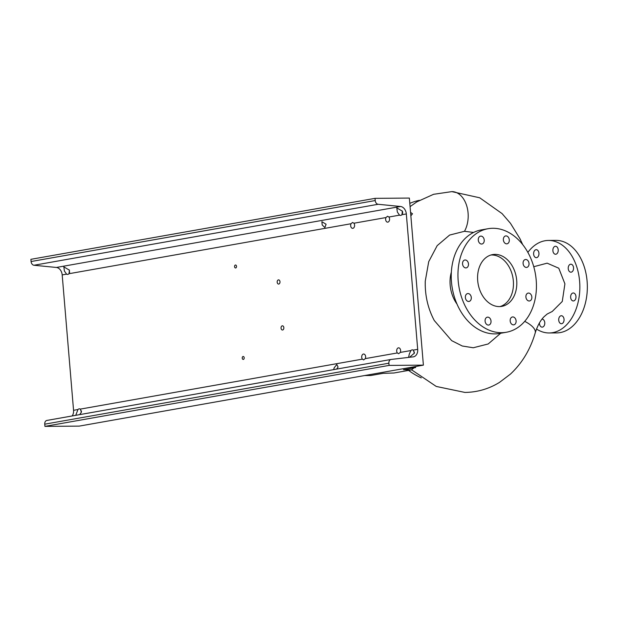 <?xml version="1.0" encoding="UTF-8"?>
<svg xmlns="http://www.w3.org/2000/svg" width="618" height="618" viewBox="0 0 618 618"><rect width="100%" height="100%" fill="white"/><g stroke="black" fill="none" stroke-linecap="round" stroke-linejoin="round"><path stroke-width="0.93" d="M524.736 321.352A24.187 9.139 16.4 0 1 535.211 332.955C537.513 325.647 540.518 320.186 544.203 316.586L547.224 313.998L552.237 311.48L562.272 301.453L564.914 283.84L558.78 268.212L547.139 263.168L533.751 266.721M516.1 320.881A3.994 2.943 80 0 0 512.438 316.964A3.994 2.943 80 0 0 510.174 320.927A3.994 2.943 80 0 0 513.836 324.836A3.994 2.943 80 0 0 516.1 320.881M491.024 321.082A3.994 2.943 80 0 0 487.363 317.165A3.994 2.943 80 0 0 485.091 321.128A3.994 2.943 80 0 0 488.753 325.037A3.994 2.943 80 0 0 491.024 321.082M471.295 297.49A3.994 2.943 80 0 0 467.633 293.581A3.994 2.943 80 0 0 465.369 297.536A3.994 2.943 80 0 0 469.031 301.445A3.994 2.943 80 0 0 471.295 297.49M468.475 263.925A3.994 2.943 80 0 0 464.813 260.016A3.994 2.943 80 0 0 462.55 263.971A3.994 2.943 80 0 0 466.211 267.88A3.994 2.943 80 0 0 468.475 263.925M484.218 240.047A3.994 2.943 80 0 0 480.557 236.138A3.994 2.943 80 0 0 478.286 240.093A3.994 2.943 80 0 0 481.947 244.01A3.994 2.943 80 0 0 484.218 240.047M509.294 239.846A3.994 2.943 80 0 0 505.632 235.937A3.994 2.943 80 0 0 503.369 239.9A3.994 2.943 80 0 0 507.03 243.809A3.994 2.943 80 0 0 509.294 239.846M529.023 263.438A3.994 2.943 80 0 0 525.362 259.529A3.994 2.943 80 0 0 523.091 263.484A3.994 2.943 80 0 0 526.752 267.401A3.994 2.943 80 0 0 529.023 263.438M528.544 293.063A3.994 2.943 80 0 0 528.181 293.094A3.994 2.943 80 0 0 525.933 297.297A3.994 2.943 80 0 0 529.209 300.997A3.994 2.943 80 0 0 529.572 300.958A3.994 2.943 80 0 0 531.812 296.756A3.994 2.943 80 0 0 528.544 293.063M533.62 254.152A3.994 2.681 89.5 0 1 536.246 249.687A3.994 2.681 89.5 0 1 538.942 253.21A3.994 2.681 89.5 0 1 536.316 257.675A3.994 2.681 89.5 0 1 533.62 254.152M552.894 250.738A3.994 2.681 89.5 0 1 555.52 246.273A3.994 2.681 89.5 0 1 558.208 249.796A3.994 2.681 89.5 0 1 555.59 254.261A3.994 2.681 89.5 0 1 552.894 250.738M568.236 268.668A3.994 2.681 89.5 0 1 570.854 264.203A3.994 2.681 89.5 0 1 573.55 267.725A3.994 2.681 89.5 0 1 570.924 272.19A3.994 2.681 89.5 0 1 568.236 268.668M570.646 297.436A3.994 2.681 89.5 0 1 573.272 292.971A3.994 2.681 89.5 0 1 575.961 296.493A3.994 2.681 89.5 0 1 573.334 300.958A3.994 2.681 89.5 0 1 570.646 297.436M558.726 320.194A3.994 2.681 89.5 0 1 561.353 315.728A3.994 2.681 89.5 0 1 564.041 319.251A3.994 2.681 89.5 0 1 561.414 323.716A3.994 2.681 89.5 0 1 558.726 320.194M541.978 319.143A3.994 2.681 89.5 0 1 542.079 319.143A3.994 2.681 89.5 0 1 544.775 322.666A3.994 2.681 89.5 0 1 542.148 327.131A3.994 2.681 89.5 0 1 539.452 323.608A3.994 2.681 89.5 0 1 539.437 322.936M434.253 320.487L451.673 340.642L462.264 346.003L473.264 347.764L488.197 343.963L500.673 333.264M473.558 232.453L464.489 231.302L449.618 235.064L437.181 245.64L428.722 261.653L425.261 281.136L425.23 285.902M410.862 215.844L412.5 213.782L410.568 212.391M516.694 280.333A26.288 19.382 80 0 0 492.608 254.601A26.288 19.382 80 0 0 477.691 280.642A26.288 19.382 80 0 0 501.777 306.373A26.288 19.382 80 0 0 516.694 280.333M500.086 306.567A26.288 19.382 80 0 0 513.342 280.927A26.288 19.382 80 0 0 490.947 255.002M488.019 228.722L481.306 229.911A52.576 38.764 80 0 0 451.472 281.986A52.576 38.764 80 0 0 499.653 333.442L506.366 332.252A52.576 38.764 80 0 0 536.2 280.178A52.576 38.764 80 0 0 488.019 228.722A52.576 38.764 80 0 0 458.185 280.796A52.576 38.764 80 0 0 506.366 332.252M451.341 272.144A29.44 21.707 80 0 0 450.167 285.122A29.44 21.707 80 0 0 457.003 304.071M408.583 370.398A92.53 68.219 80 0 0 421.26 377.884M527.865 252.407A46.265 31.016 89.5 0 1 548.467 240.441A46.265 31.016 89.5 0 1 579.607 281.252A46.265 31.016 89.5 0 1 549.201 332.963A46.265 31.016 89.5 0 1 536.532 329.046M548.467 240.441L555.953 240.379A46.265 31.016 89.5 0 1 587.1 281.19A46.265 31.016 89.5 0 1 556.694 332.909L549.201 332.963M415.559 366.528L415.644 367.563L409.402 367.617L364.635 375.543L370.877 375.497L383.06 373.342L393.898 373.002L411.349 369.912L414.045 367.849M415.644 367.563L403.469 369.726L411.349 369.912M402.55 211.565L402.681 213.179M419.429 200.317A92.53 68.219 80 0 0 409.811 203.345M326.095 224.257L321.885 221.677L322.179 224.952L324.867 227.54L326.095 224.257M336.609 369.101L338.092 367.092L336.81 364.489L334.176 367.787L333.65 369.626M279.985 281.723A2.101 1.414 -90.5 0 0 278.563 279.869A2.101 1.414 -90.5 0 0 277.181 282.217A2.101 1.414 -90.5 0 0 278.602 284.071A2.101 1.414 -90.5 0 0 279.985 281.723M365.632 356.617A2.943 1.978 -90.5 0 0 363.654 354.021A2.943 1.978 -90.5 0 0 361.715 357.312A2.943 1.978 -90.5 0 0 362.357 359.143L363.654 359.908L365.315 358.618A2.943 1.978 -90.5 0 0 365.632 356.617M353.944 223.222L352.554 222.457L350.985 223.747A2.943 1.978 -90.5 0 0 350.669 225.748A2.943 1.978 -90.5 0 0 352.654 228.351A2.943 1.978 -90.5 0 0 354.585 225.06A2.943 1.978 -90.5 0 0 353.944 223.222L385.964 217.551A2.943 1.978 -90.5 0 0 385.64 219.552A2.943 1.978 -90.5 0 0 387.625 222.156A2.943 1.978 -90.5 0 0 389.564 218.865A2.943 1.978 -90.5 0 0 388.923 217.026L387.532 216.261L385.964 217.551M400.611 350.421A2.943 1.978 -90.5 0 0 398.625 347.826A2.943 1.978 -90.5 0 0 396.694 351.117A2.943 1.978 -90.5 0 0 397.335 352.948L398.625 353.712L400.286 352.422A2.943 1.978 -90.5 0 0 400.611 350.421M283.84 327.664A2.101 1.414 -90.5 0 0 282.426 325.81A2.101 1.414 -90.5 0 0 281.043 328.158A2.101 1.414 -90.5 0 0 282.457 330.012A2.101 1.414 -90.5 0 0 283.84 327.664M236.524 266.319A1.475 0.989 -90.5 0 0 235.528 265.022A1.475 0.989 -90.5 0 0 234.562 266.667A1.475 0.989 -90.5 0 0 235.551 267.965A1.475 0.989 -90.5 0 0 236.524 266.319M244.203 357.783A1.475 0.989 -90.5 0 0 243.214 356.486A1.475 0.989 -90.5 0 0 242.241 358.131A1.475 0.989 -90.5 0 0 243.237 359.429A1.475 0.989 -90.5 0 0 244.203 357.783M397.366 212.082L396.779 207.88L402.403 211.194L401.932 214.724A3.785 2.542 89.5 0 1 400.487 215.419A3.785 2.542 89.5 0 1 399.529 215.149L397.366 212.082M402.619 213.465A3.785 2.542 89.5 0 1 402.303 212.044A3.785 2.542 89.5 0 1 402.31 211.008M408.583 357.405L409.286 354.083L410.9 350.545A3.785 2.542 89.5 0 1 412.345 349.85A3.785 2.542 89.5 0 1 413.303 350.12L414.323 353.195L409.495 357.304M414.207 353.542A3.785 2.542 89.5 0 1 414.439 352.005M75.751 415.319L77.953 409.533A3.785 2.542 89.5 0 1 79.398 408.838A3.785 2.542 89.5 0 1 80.355 409.108L81.375 412.183L79.699 414.616M81.259 412.53A3.785 2.542 89.5 0 1 81.491 410.993M64.419 271.07L63.832 266.868L69.455 270.182L68.984 273.712A3.785 2.542 89.5 0 1 67.54 274.407A3.785 2.542 89.5 0 1 66.582 274.137L64.419 271.07M69.672 272.453A3.785 2.542 89.5 0 1 69.355 271.032A3.785 2.542 89.5 0 1 69.363 269.996M417.698 349.34A7.571 5.585 -100 0 1 413.403 356.841A7.571 5.585 -100 0 1 413.156 356.872L391.148 359.444A3.785 2.789 80 0 0 391.032 359.46A3.785 2.789 80 0 0 388.884 363.206L389.07 365.408L423.392 365.138L409.363 198.077L375.041 198.355L375.226 200.549A3.785 2.789 80 0 0 378.123 204.28L400.534 206.489A7.571 5.585 -100 0 1 406.327 213.944L417.698 349.34L413.303 350.12M375.041 198.355L30.9 259.321L31.085 261.522A3.785 2.789 80 0 0 33.982 265.253L56.392 267.463A7.571 5.585 -100 0 1 62.186 274.917L73.557 410.313A7.571 5.585 -100 0 1 72.128 415.96M390.908 359.483L47.014 420.418A3.785 2.789 80 0 0 46.891 420.433A3.785 2.789 80 0 0 44.743 424.18L44.929 426.381L389.07 365.408M44.929 426.381L79.258 426.111L423.392 365.138M464.489 231.302A24.187 16.215 -90.4 0 0 465.223 229.873A24.187 16.215 -90.4 0 0 466.119 227.779A24.187 16.215 -90.4 0 0 466.806 225.732A24.187 16.215 -90.4 0 0 467.393 223.446A24.187 16.215 -90.4 0 0 467.803 221.252A24.187 16.215 -90.4 0 0 451.835 191.619A24.187 16.215 -90.4 0 0 451.828 191.619A24.187 16.215 -90.4 0 0 451.781 191.619M365.315 358.618L397.335 352.948M400.286 352.422L410.9 350.545M73.557 410.313L77.953 409.533M80.355 409.108L362.357 359.143M68.984 273.712L350.985 223.747M62.186 274.917L66.582 274.137M56.392 267.463L400.534 206.489M401.932 214.724L406.327 213.944M388.923 217.026L399.529 215.149M44.743 424.18L388.884 363.206M33.982 265.253L378.123 204.28M31.085 261.522L375.226 200.549M411.526 369.773L436.262 386.443L464.921 392.43C477.305 392.268 488.815 388.931 499.452 382.418L510.406 374.129C522.086 363.206 530.352 349.487 535.211 332.955M410.082 206.636L416.787 201.893L433.581 194.307L451.828 191.619M434.354 320.665C427.911 308.552 424.883 295.373 425.261 281.136M451.866 191.619L479.699 197.783L502.079 213.604L510.476 223.322L519.939 238.648L522.704 244.62M46.891 420.433L391.032 359.46"/></g></svg>
